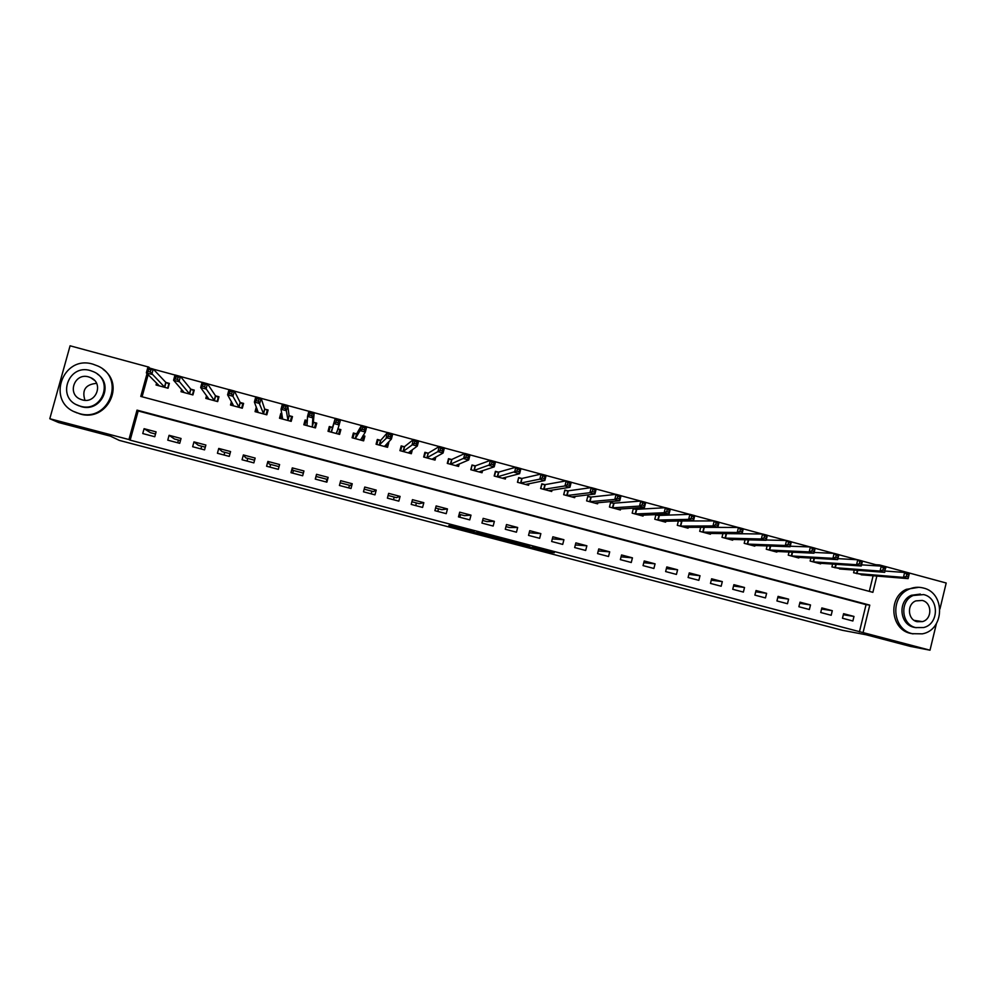 <?xml version="1.0" encoding="UTF-8"?>
<svg xmlns="http://www.w3.org/2000/svg" width="996" height="996" viewBox="0 0 996 996"><rect width="100%" height="100%" fill="white"/><g stroke="black" fill="none" stroke-linecap="round" stroke-linejoin="round"><path stroke-width="1.49" d="M527.195 546.58L548.547 552.182L554.299 552.743L532.623 547.016L540.728 549.369L527.195 546.58M448.823 525.651L468.245 531.129L474.108 531.665L449.37 525.141L470.934 530.993L468.195 530.93L448.823 525.651M936.427 623.571L930.003 650.201L910.182 646.354L866.296 634.813L842.317 630.281L119.308 440.394L110.432 436.148L58.577 422.516L49.8 418.731L70.081 345.799L148.827 367.113L148.628 367.823M930.003 650.201L863.071 632.597L869.769 605.132L137.012 410.128L128.932 439.535L49.8 418.731M859.411 631.925L866.059 604.634L138.183 410.962L130.165 440.157L863.071 632.597M130.165 440.157L128.932 439.535M500.465 539.533L524.394 545.833L529.611 546.244L505.134 539.807L500.465 539.533M495.423 538.263L473.274 532.399L479.275 532.96L502.021 538.985L495.473 538.101M853.983 616.437L843.587 613.685L842.467 618.242L852.875 620.994L853.983 616.437L843.326 614.731M832.295 610.697L821.849 607.934L820.729 612.503L831.174 615.267L832.295 610.697L821.576 609.029M810.507 604.946L800.012 602.169L798.879 606.738L809.375 609.515L810.507 604.946L799.726 603.315M788.608 599.144L778.063 596.367L776.93 600.949L787.475 603.725L788.608 599.144L777.764 597.575M766.621 593.33L756.026 590.528L754.881 595.122L765.476 597.924L766.621 593.33L755.703 591.811M744.522 587.491L733.878 584.677L732.732 589.283L743.377 592.085L744.522 587.491L733.542 586.022M722.312 581.614L711.617 578.788L710.472 583.407L721.166 586.233L722.312 581.614L711.269 580.22M700.014 575.713L689.269 572.874L688.099 577.506L698.856 580.332L700.014 575.713L688.883 574.393M677.591 569.787L666.797 566.936L665.627 571.567L676.433 574.418L677.591 569.787L666.386 568.554M655.069 563.836L644.225 560.96L643.055 565.616L653.899 568.479L655.069 563.836L643.79 562.703M632.448 557.847L621.541 554.971L620.359 559.628L631.265 562.503L632.448 557.847L621.068 556.839M609.714 551.834L598.758 548.945L597.575 553.602L608.531 556.503L609.714 551.834L598.247 550.962M586.868 545.796L575.862 542.882L574.667 547.563L585.673 550.464L586.868 545.796L575.339 544.949M563.91 539.72L552.855 536.794L551.647 541.488L562.715 544.401L563.91 539.72L552.319 538.861M540.853 533.619L529.735 530.681L528.527 535.387L539.645 538.313L540.853 533.619L529.2 532.76M517.671 527.494L506.503 524.543L505.283 529.25L516.451 532.2L517.671 527.494L509.442 527.531L505.968 526.61M494.377 521.331L483.16 518.368L481.94 523.087L493.157 526.05L494.377 521.331L487.032 521.618L482.624 520.447M470.984 515.144L459.704 512.168L458.471 516.887L469.751 519.875L470.984 515.144L464.522 515.667L459.168 514.247M447.465 508.931L436.136 505.931L434.903 510.674L446.233 513.662L447.465 508.931L441.9 509.691L435.588 508.022M423.835 502.681L412.456 499.668L411.211 504.412L422.59 507.425L423.835 502.681L419.179 503.677L411.908 501.76M400.093 496.394L388.652 493.369L387.394 498.137L398.836 501.15L400.093 496.394L396.346 497.651L388.104 495.473M376.227 490.094L364.735 487.044L363.478 491.812L374.969 494.85L376.227 490.094L373.4 491.588L364.175 489.148M352.248 483.745L340.694 480.695L339.424 485.475L350.99 488.526L352.248 483.745L350.355 485.5L340.134 482.799M328.157 477.37L316.541 474.308L315.271 479.088L326.875 482.164L328.157 477.37L327.198 479.375L316.043 476.437L316.541 474.308M303.942 470.971L292.276 467.883L290.981 472.689L302.66 475.764L303.942 470.971M279.602 464.534L267.887 461.434L266.592 466.24L278.32 469.34L279.602 464.534M255.15 458.073L243.373 454.948L242.065 459.766L253.856 462.879L255.15 458.073M230.574 451.562L218.734 448.437L217.427 453.267L229.267 456.392L230.574 451.562M205.873 445.038L193.971 441.888L192.651 446.731L204.554 449.868L205.873 445.038M181.048 438.477L169.083 435.302L167.764 440.157L179.728 443.32L181.048 438.477M156.098 431.878L144.084 428.691L142.752 433.559L154.766 436.734L156.098 431.878M875.546 565.753L875.795 564.72L862.461 561.109M857.432 559.752L838.869 554.722M833.826 553.365L815.151 548.31M810.109 546.941L791.322 541.861M786.255 540.492L767.368 535.375M762.301 534.005L743.29 528.864M738.21 527.482L719.087 522.302M713.995 520.933L694.76 515.729M689.655 514.347L670.308 509.105M665.191 507.723L645.732 502.457M640.602 501.063L621.018 495.759M615.889 494.377L596.181 489.036M591.039 487.654L571.218 482.288M566.064 480.894L546.119 475.49M540.953 474.096L520.896 468.668M515.716 467.261L495.535 461.795M490.343 460.389L470.037 454.898M464.833 453.491L444.403 447.963M439.186 446.544L418.631 440.979M413.415 439.572L392.735 433.97M387.494 432.563L366.69 426.923M361.448 425.504L340.508 419.839M335.254 418.42L314.201 412.718M308.897 411.286L287.744 405.559M282.403 404.115L261.164 398.363M255.773 396.906L234.421 391.129M228.993 389.66L207.542 383.846M202.064 382.364L180.525 376.538M174.997 375.044L153.347 369.18M148.155 374.67L142.079 396.769M869.296 591.375L873.119 575.738M864.105 574.991L853.597 572.75L854.269 570.036M842.479 569.139L831.921 566.911L832.619 564.06M820.766 563.263L820.617 563.873L810.146 561.059L810.881 558.059M798.941 557.362L798.78 557.997L788.259 555.158L789.044 552.008M777.005 551.423L776.843 552.095L766.273 549.244L767.107 545.908M754.98 545.447L754.806 546.157L744.186 543.306L745.07 539.757M732.857 539.446L732.658 540.193L722 537.33L722.947 533.557M703.761 527.507L703.002 527.295M710.621 533.408L710.422 534.217L699.702 531.329L700.711 527.307M681.376 521.468L679.496 520.958M688.273 527.345L688.062 528.191L677.292 525.303L678.388 520.983M659.34 515.517L655.866 514.957M658.891 515.405L655.953 514.608L654.783 519.24L665.602 522.153L665.838 521.232M636.73 509.429L633.257 508.869M636.295 509.305L633.344 508.508L632.174 513.152L643.043 516.077L643.292 515.094M614.009 503.304L610.536 502.756M613.598 503.192L610.635 502.382L609.44 507.039L620.371 509.977L620.645 508.906M591.176 497.141L587.702 496.606M590.777 497.029L587.802 496.232L586.607 500.888L597.588 503.839L597.886 502.669M567.857 490.854L564.869 490.044L563.674 494.713L574.692 497.676L575.028 496.394M545.198 484.741L541.849 484.243L540.741 488.538M544.824 484.641L541.824 483.832L540.616 488.513L551.697 491.489L552.058 490.069M521.68 478.404L518.667 477.582L517.447 482.276L528.577 485.264L529 483.67M498.772 472.216L495.597 471.78L494.477 476.088M498.423 472.129L495.398 471.307L494.178 476.013L505.358 479.014L505.831 477.196M475.055 465.829L472.017 465.008L470.784 469.714L482.027 472.739L482.574 470.622M451.898 459.579L448.897 459.181L447.764 463.514M451.574 459.492L448.511 458.67L447.279 463.389L458.571 466.427L459.231 463.899M427.981 453.13L424.906 452.296L423.661 457.027L435.015 460.09L435.837 456.952M404.563 446.818L401.749 446.469L400.604 450.827M404.276 446.731L401.176 445.897L399.931 450.64L411.336 453.715L412.406 449.619M380.447 440.307L377.335 439.473L376.077 444.228L387.544 447.304L388.801 442.56L388.141 442.386M356.506 433.858L353.381 433.011L352.111 437.767L363.627 440.867L364.897 436.111L363.042 435.613M356.755 433.92L354.14 433.634L352.982 438.003M332.44 427.371L329.303 426.525L328.033 431.293L339.599 434.405L340.869 429.637L337.831 428.815L339.773 429.762L338.603 434.132M307.391 420.611L305.1 419.988L303.83 424.769L315.458 427.906L316.74 423.126L313.578 422.279M281.88 413.726L280.785 413.44L279.502 418.233L291.193 421.37L292.475 416.589L289.313 415.73M256.308 407.003L255.063 411.647L266.804 414.809L268.098 410.016L264.924 409.157M231.433 401.575L230.499 405.036L242.302 408.211L243.597 403.405L240.41 402.546M206.558 395.624L205.811 398.388L217.676 401.587L218.983 396.769L215.771 395.898M181.633 389.411L180.998 391.714L192.925 394.926L194.232 390.096L191.008 389.224M156.609 383.024L156.061 385.004L168.05 388.228L169.37 383.385L166.133 382.514M875.795 564.72L879.555 564.956L946.2 583.009L939.95 608.954M149.811 368.147L148.827 367.113M147.047 373.587L140.772 396.42L872.882 592.334L876.854 576.049M879.306 566.002L879.555 564.956M866.059 604.634L869.769 605.132M138.183 410.962L137.012 410.128M388.801 442.56L387.083 444.303M364.897 436.111L362.942 439.062M340.869 429.637L339.138 434.281M329.303 426.525L328.107 431.305M305.1 419.988L305.05 424.458M280.785 413.44L281.32 416.104M460.526 514.608L459.841 517.248M438.514 508.794L437.817 511.446M416.403 502.943L415.706 505.607M394.192 497.079L393.482 499.743M371.869 491.177L371.172 493.854M349.459 485.264L348.749 487.928M326.937 479.313L326.227 481.989M316.093 476.449L315.371 479.126M293.422 470.448L292.7 473.137M292.276 467.883L292.724 470.274L303.369 473.088M270.638 464.435L269.916 467.124M267.887 461.434L269.294 464.074L279.042 466.651M247.755 458.384L247.033 461.086M243.373 454.948L245.751 457.861L254.578 460.189M224.76 452.309L224.038 455.01M218.734 448.437L222.108 451.611L230.001 453.69M201.665 446.208L200.931 448.91M193.971 441.888L198.341 445.324L205.288 447.167M178.458 440.083L177.724 442.784M169.083 435.302L174.449 439.012L180.463 440.606M144.084 428.691L150.458 432.675L155.513 434.019M520.933 544.899L525.764 545.26L513.699 542.832L520.933 544.899M486.347 535.674L496.755 538.189L486.347 535.674L486.558 534.877M861.167 574.792L908.115 578.639L903.447 577.381L904.642 572.463L885.071 571.032M906.796 574.393L904.642 572.463L909.298 573.721L908.115 578.639L908.663 574.904L906.796 574.393L906.31 576.373L908.178 576.871M906.31 576.373L903.447 577.381L856.411 573.509M908.663 574.904L909.298 573.721M839.603 568.977L884.747 572.327L880.066 571.069L834.748 567.683M882.904 570.036L884.772 570.546L885.257 568.567L883.377 568.069L882.904 570.036L880.066 571.069L881.261 566.126L861.552 564.844M883.377 568.069L881.261 566.126L885.954 567.396L884.772 570.546M885.257 568.567L885.954 567.396M817.778 563.089L861.266 565.989L856.56 564.72L857.768 559.764L837.91 558.644M859.847 561.694L857.768 559.764L862.474 561.047L861.266 565.989L861.739 562.205L859.847 561.694L859.361 563.686L861.254 564.184M859.361 563.686L856.56 564.72L812.985 561.819M861.739 562.205L862.474 561.047M795.928 557.2L837.673 559.615L832.93 558.333L834.15 553.378L814.143 552.444M836.192 555.295L834.15 553.378L838.881 554.66L837.673 559.615L838.097 555.818L836.192 555.295L835.706 557.287L837.611 557.797M835.706 557.287L832.93 558.333L791.11 555.93M838.097 555.818L838.881 554.66M773.979 551.323L813.944 553.203L809.188 551.921L810.42 546.953L790.239 546.219M812.425 548.871L810.42 546.953L815.176 548.236L813.944 553.203L814.33 549.381L812.425 548.871L811.927 550.863L813.844 551.373M811.927 550.863L809.188 551.921L769.149 550.016M814.33 549.381L815.176 548.236M912.261 633.68L922.383 633.842C944.743 629.895 945.478 592.782 923.317 588.001C918.125 586.669 913.095 587.179 908.228 589.557C889.689 597.774 892.59 629.534 912.261 633.68M918.81 587.291L906.248 589.358C887.76 597.55 890.661 629.198 910.269 633.332L913.071 633.879M916.208 627.704L913.818 627.281C899.4 624.231 897.633 600.825 911.39 595.284L920.354 594.077M915.66 627.58L923.491 627.567C939.265 624.218 939.39 597.961 923.641 594.587L913.232 595.484C899.438 601.049 901.218 624.517 915.66 627.58M922.221 600.439L915.81 600.899C906.684 604.248 907.63 619.699 917.092 621.703L922.433 621.616C932.381 619.188 932.219 602.58 922.221 600.439M84.984 400.305C81.697 390.059 85.556 384.406 96.562 383.348M79.307 413.564C108.813 422.69 126.044 378.268 97.857 366.018L92.989 364.187C62.449 354.539 45.841 401.786 76.107 412.493L79.307 413.564M74.302 411.697L80.116 413.975C106.572 422.254 125.72 385.029 103.161 369.416M97.384 374.073C114.366 385.029 100.671 412.742 81.224 406.629L76.48 404.687M80.489 406.231C101.903 412.879 114.303 380.509 93.724 371.807L90.375 370.574C68.413 363.652 56.349 397.491 77.999 405.397L80.489 406.231M88.619 376.899C74.526 372.479 66.72 394.105 80.552 399.296L82.245 399.882C96.114 404.202 104.07 383.174 90.686 377.658L88.619 376.899M751.918 545.347L790.114 546.767L785.321 545.472L786.554 540.492L766.223 539.994M788.533 542.409L786.554 540.492L791.334 541.787L790.114 546.767L790.451 542.92L788.533 542.409L788.035 544.401L789.953 544.924M788.035 544.401L785.321 545.472L747.075 544.077M790.451 542.92L791.334 541.787M729.757 539.371L766.148 540.293L761.342 538.998L762.575 534.005L742.07 533.756M764.517 535.91L762.575 534.005L767.381 535.3L766.148 540.293L766.434 536.433L764.517 535.91L764.019 537.902L765.936 538.425M764.019 537.902L761.342 538.998L724.889 538.101M766.434 536.433L767.381 535.3M707.509 533.433L742.057 533.794L737.227 532.486L738.472 527.482L702.429 527.295M740.377 529.374L738.472 527.482L743.302 528.789L742.057 533.794L742.306 529.897L740.377 529.374L739.866 531.378L741.808 531.901M739.866 531.378L737.227 532.486L702.603 532.113M742.306 529.897L743.302 528.789M685.124 527.357L717.855 527.258L712.987 525.938L714.244 520.92L678.376 521.008M716.112 522.813L714.244 520.92L719.1 522.24L717.855 527.258L718.054 523.336L716.112 522.813L715.601 524.817L717.543 525.353M715.601 524.817L712.987 525.938L680.218 526.087M718.054 523.336L719.1 522.24M662.651 521.306L693.515 520.684L688.634 519.364L689.904 514.334L659.041 515.43L657.721 520.024M691.71 516.214L689.904 514.334L694.785 515.654L693.515 520.684L693.677 516.737L691.71 516.214L691.212 518.231L693.166 518.754M691.212 518.231L688.634 519.364L657.87 520.049M693.677 516.737L694.785 515.654M640.092 515.281L669.051 514.073L664.145 512.741L665.415 507.711L636.444 509.33L635.124 513.948M667.196 509.579L665.415 507.711L670.32 509.031L669.051 514.073L669.163 510.114L667.196 509.579L666.685 511.595L668.652 512.131M666.685 511.595L664.145 512.741L635.274 513.961M669.163 510.114L670.32 509.031M617.408 509.18L644.462 507.425L639.532 506.093L640.814 501.05L613.735 503.204L612.403 507.836M642.557 502.918L640.814 501.05L645.744 502.382L644.462 507.425L644.524 503.453L642.557 502.918L642.034 504.935L644.014 505.47M642.034 504.935L639.532 506.093L612.552 507.848M644.524 503.453L645.744 502.382M594.612 503.042L619.749 500.751L614.793 499.419L616.076 494.352L590.927 497.054L589.595 501.685M617.781 496.207L616.076 494.352L621.043 495.697L619.749 500.751L619.761 496.755L617.781 496.207L617.259 498.237L619.251 498.772M617.259 498.237L614.793 499.419L589.732 501.71M619.761 496.755L621.043 495.697M563.699 494.726L564.807 490.443L567.994 490.866L566.662 495.522M571.704 496.88L594.911 494.041L589.918 492.696L591.226 487.617L567.994 490.866M592.881 489.472L591.226 487.617L596.206 488.974L594.911 494.041L594.873 490.02L592.881 489.472L592.359 491.514L594.351 492.049M592.359 491.514L589.918 492.696L566.799 495.535M594.873 490.02L596.206 488.974M549.941 491.016L550.103 490.368M548.696 490.679L569.936 487.293L564.919 485.948L566.226 480.856L544.961 484.654L543.617 489.322M567.845 482.699L566.226 480.856L571.231 482.213L569.936 487.293L569.849 483.247L567.845 482.699L567.322 484.741L569.326 485.289M567.322 484.741L564.919 485.948L543.754 489.335M569.849 483.247L571.231 482.213M526.909 484.815L527.108 484.044M517.659 482.325L518.53 478.08M525.564 484.454L544.824 480.52L539.795 479.151L541.102 474.059L522.053 478.429L518.779 478.03M542.683 475.901L541.102 474.059L546.144 475.416L544.824 480.52L544.7 476.437L542.683 475.901L542.148 477.943L544.165 478.478M542.148 477.943L539.795 479.151L520.472 483.085M544.7 476.437L546.144 475.416M503.764 478.59L504.001 477.657M502.333 478.205L519.588 473.698L514.521 472.328L515.853 467.224L498.56 472.141L497.203 476.823M517.385 469.054L515.853 467.224L520.908 468.593L519.588 473.698L519.414 469.602L517.385 469.054L516.849 471.096L518.879 471.643M516.849 471.096L497.34 476.847M519.414 469.602L520.908 468.593M480.508 472.328L480.807 471.195M471.183 469.813L471.83 465.667M478.976 471.917L494.215 466.85L489.123 465.468L490.455 460.351L475.403 465.842L472.303 465.493M491.949 462.169L490.455 460.351L495.547 461.733L494.215 466.85L493.456 464.771L493.991 462.729L491.949 462.169L491.414 464.223L493.456 464.771M491.414 464.223L473.835 470.535M493.991 462.729L495.547 461.733M457.152 466.041L457.525 464.609M455.521 465.605L468.718 459.953L463.601 458.571L464.933 453.441L451.698 459.505L450.341 464.211M466.389 455.259L464.933 453.441L470.05 454.823L468.718 459.953L467.896 457.861L468.431 455.807L466.389 455.259L465.842 457.313L467.896 457.861M465.842 457.313L450.466 464.223M468.431 455.807L470.05 454.823M433.671 459.729L434.156 457.861M424.246 457.189L425.379 452.844L424.645 453.305M431.94 459.256L443.071 453.031L437.929 451.649L439.273 446.494L428.305 453.143L425.379 452.844M440.68 448.3L439.273 446.494L444.428 447.889L443.071 453.031L442.199 450.927L442.747 448.86L440.68 448.3L440.145 450.366L442.199 450.927M440.145 450.366L426.736 457.861M442.747 448.86L444.428 447.889M410.078 453.367L410.75 450.827M400.815 447.254L401.749 446.469M408.248 452.881L417.299 446.071L412.12 444.677L413.489 439.51L404.388 446.743L403.019 451.474M414.846 441.315L413.489 439.51L418.656 440.917L417.299 446.071L416.378 443.942L416.913 441.875L414.846 441.315L414.299 443.382L416.378 443.942M414.299 443.382L403.131 451.487M416.913 441.875L418.656 440.917M386.373 446.992L387.382 443.158M376.849 444.428L378.007 440.07L376.799 441.514M384.431 446.469L391.378 439.074L386.187 437.667L387.556 432.501L380.733 440.319L378.007 440.07M388.863 434.281L387.556 432.501L392.748 433.907L391.378 439.074L390.407 436.92L390.955 434.854L388.863 434.281L388.315 436.36L390.407 436.92M388.315 436.36L379.19 445.063M390.955 434.854L392.748 433.907M362.544 440.581L363.702 436.211L362.918 435.825M352.148 437.779L354.14 433.634M360.515 440.033L365.333 432.04L360.104 430.621L361.486 425.441L356.605 433.87L355.236 438.614M362.756 427.222L361.486 425.441L366.702 426.848L365.333 432.04L364.299 429.861L364.847 427.782L362.756 427.222L362.195 429.301L364.299 429.861M362.195 429.301L360.104 430.621L355.348 438.626M364.847 427.782L366.702 426.848M328.991 431.554L330.162 427.172L332.54 427.371L331.17 432.14M336.461 433.559L339.138 424.956L333.884 423.537L335.266 418.345L332.54 427.371M336.499 420.113L335.266 418.345L340.52 419.764L339.138 424.956L338.042 422.765L338.603 420.685L336.499 420.113L335.938 422.204L338.042 422.765M335.938 422.204L333.884 423.537L331.431 432.127L332.589 427.384M338.603 420.685L340.52 419.764M315.085 427.807L315.72 423.275L313.354 422.142L314.201 412.643L312.806 417.847L307.527 416.415L306.98 425.628M314.549 427.658L315.72 423.275M304.888 425.068L306.071 420.673L307.378 420.773M309.544 415.058L307.527 416.415L308.922 411.211L314.201 412.643L312.221 413.552L310.105 412.979L309.544 415.058L311.661 415.631L312.221 413.552M312.308 427.06L312.806 417.847L311.661 415.631M308.922 411.211L310.105 412.979M291.803 419.079L291.554 416.764L289.064 415.593L287.732 405.484L286.338 410.701L281.021 409.256L282.677 419.079M290.371 421.159L291.554 416.764M280.673 418.544L281.955 414.149M283.001 407.887L281.021 409.256L282.428 404.04L287.732 405.484L285.69 406.368L283.561 405.795L283.001 407.887L285.13 408.46L285.69 406.368M288.031 420.524L286.338 410.701L285.13 408.46M282.428 404.04L283.561 405.795M267.687 411.56L267.264 410.215L264.65 409.007L261.126 398.276L259.719 403.505L254.378 402.06L258.25 412.506M266.081 414.61L267.264 410.215M256.321 411.995L257.117 409.07M256.308 400.678L254.378 402.06L255.798 396.831L261.126 398.276L259.022 399.159L256.881 398.574L256.308 400.678L258.45 401.251L259.022 399.159M263.629 413.95L258.45 401.251M255.798 396.831L256.881 398.574M243.298 404.525L240.123 402.396L234.384 391.03L232.964 396.284L227.586 394.827L233.699 405.895M241.667 408.049L242.862 403.629M231.869 405.409L232.429 403.318M229.478 393.42L227.586 394.827L229.018 389.585L234.384 391.03L232.205 391.901L230.051 391.316L229.478 393.42L231.632 394.005L232.205 391.901M239.102 407.352L231.632 394.005M229.018 389.585L230.051 391.316M218.746 397.653L215.46 395.748L207.479 383.759L206.048 389.013L200.657 387.556L209.023 399.259M217.128 401.438L218.323 397.018M207.28 398.786L207.716 397.192M202.499 386.137L200.657 387.556L202.088 382.29L207.479 383.759L205.238 384.605L203.072 384.02L202.499 386.137L204.666 386.722L205.238 384.605M214.464 400.716L204.666 386.722M202.088 382.29L203.072 384.02M194.046 390.818L190.684 389.063L180.438 376.438L178.994 381.705L173.578 380.235L184.235 392.586M192.465 394.802L193.672 390.37M182.567 392.138L182.915 390.88M175.383 378.804L173.578 380.235L175.01 374.969L180.438 376.438L178.135 377.272L175.956 376.687L175.383 378.804L177.549 379.389L178.135 377.272M189.688 394.055L177.549 379.389M175.01 374.969L175.956 376.687M169.208 384.008L165.784 382.34L153.247 369.08L151.803 374.359L146.337 372.878L159.31 385.875M167.689 388.129L168.909 383.684M157.742 385.452L158.028 384.431M148.105 371.433L146.337 372.878L147.794 367.599L153.247 369.08L150.869 369.902L148.69 369.304L148.105 371.433L150.296 372.018L150.869 369.902M164.801 387.357L150.296 372.018M147.794 367.599L148.69 369.304M548.833 551.249L548.597 552.182M546.816 550.713L546.567 551.709M513.899 542.061L513.699 542.832M857.793 570.297L856.996 573.596M857.394 570.272L856.597 573.534M836.167 564.296L835.308 567.757M835.769 564.271L834.922 567.708M814.429 558.258L813.533 561.893M814.043 558.233L813.159 561.844M792.604 552.17L791.658 556.005M792.231 552.158L791.285 555.955M770.68 546.045L769.671 550.091M770.306 546.02L769.31 550.041M748.656 539.844L747.585 544.14L748.643 539.844M748.295 539.844L747.237 544.102M726.532 533.607L725.387 538.176L726.52 533.607M726.184 533.595L725.051 538.139M703.064 532.175L704.222 527.556L703.089 532.175M703.923 527.531L702.765 532.138M680.654 526.137L681.824 521.518L680.691 526.137M681.538 521.493L680.368 526.112M659.352 515.455L658.182 520.086M636.743 509.354L635.56 513.998M614.022 503.229L612.839 507.873M591.201 497.079L590.005 501.735M568.268 490.891L567.06 495.56M545.223 484.679L544.015 489.347M522.053 478.429L520.846 483.122M521.817 478.416L520.597 483.11M498.784 472.154L497.564 476.847M475.403 465.842L474.183 470.56M475.179 465.842L473.959 470.548M451.91 459.505L450.678 464.236M428.305 453.143L427.06 457.874M428.106 453.143L426.861 457.874M404.575 446.743L403.33 451.487M380.733 440.319L379.476 445.063M380.559 440.319L379.302 445.075M356.78 433.858L355.51 438.614M336.922 431.48L336.374 433.521M332.701 427.359L331.431 432.127M313.491 422.229L312.209 427.01M313.354 422.142L312.072 426.923M289.214 415.693L287.919 420.474M289.064 415.593L287.769 420.387M264.812 409.107L263.517 413.913M264.65 409.007L263.355 413.813M240.297 402.496L238.99 407.302M240.123 402.396L238.816 407.202M215.646 395.848L214.339 400.666M215.46 395.748L214.152 400.566M190.883 389.175L189.564 394.005M190.684 389.063L189.365 393.893M165.996 382.464L164.676 387.307M165.784 382.34L164.452 387.195M548.784 551.236L548.547 552.182M914.129 620.371L922.433 621.616M911.39 595.284L913.232 595.484M908.228 589.557L906.248 589.358M94.383 380.273L90.686 377.658M78.746 405.795L77.999 405.397M76.107 412.493L76.916 412.917M659.315 515.455L658.132 520.086M636.693 509.354L635.51 513.998M613.972 503.229L612.777 507.873M591.138 497.079L589.943 501.735M568.193 490.891L566.985 495.56M545.136 484.679L543.928 489.36M521.979 478.429L520.759 483.122M498.697 472.154L497.477 476.86M475.316 465.854L474.084 470.56M451.81 459.517L450.578 464.236M428.205 453.155L426.96 457.886M404.476 446.756L403.218 451.499M380.634 440.332L379.376 445.075M356.668 433.87L355.41 438.626"/></g></svg>
